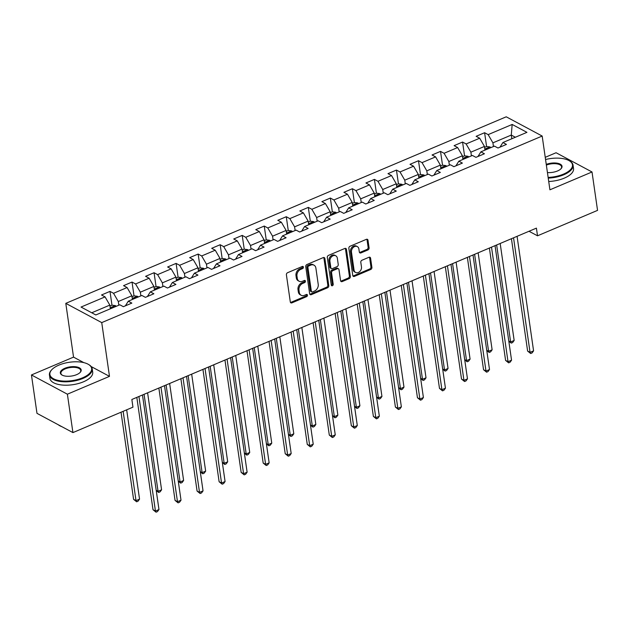 <?xml version="1.0" encoding="UTF-8"?>
<svg xmlns="http://www.w3.org/2000/svg" width="629" height="629" viewBox="0 0 629 629"><rect width="100%" height="100%" fill="white"/><g stroke="black" fill="none" stroke-linecap="round" stroke-linejoin="round"><path stroke-width="0.94" d="M303.422 267.121A1.187 0.912 118.2 0 0 302.297 266.476L287.571 272.711A1.698 1.305 118.2 0 0 286.399 274.81L290.307 301.944A1.698 1.305 118.2 0 0 290.897 302.856A1.698 1.305 118.2 0 0 291.911 302.863L306.645 296.629A1.187 0.912 118.2 0 0 306.339 294.514L304.436 295.323A5.433 4.183 118.2 0 1 301.173 295.284A5.433 4.183 118.2 0 1 299.302 292.375L298.979 290.118A5.433 4.183 118.2 0 1 302.714 283.412L304.625 282.602A1.187 0.912 118.2 0 0 304.318 280.495L302.415 281.305A5.433 4.183 118.2 0 1 299.152 281.265A5.433 4.183 118.2 0 1 297.281 278.356L296.959 276.092A5.433 4.183 118.2 0 1 300.693 269.393L302.604 268.583A1.187 0.912 118.2 0 0 303.422 267.121M299.152 281.265L298.185 280.746A5.433 4.183 118.2 0 1 296.306 277.837L295.984 275.573A5.433 4.183 118.2 0 1 299.726 268.874L301.629 268.064A1.187 0.912 118.2 0 0 302.415 266.429M290.48 302.455A1.698 1.305 118.2 0 0 290.944 302.345L305.67 296.11A1.187 0.912 118.2 0 0 306.457 294.474M301.173 295.284L300.206 294.765A5.433 4.183 118.2 0 1 298.327 291.856L298.004 289.599A5.433 4.183 118.2 0 1 301.747 282.893L303.65 282.083A1.187 0.912 118.2 0 0 304.436 280.455M367.926 249.957A1.698 1.305 118.2 0 0 369.089 247.857L367.996 240.247A1.698 1.305 118.2 0 0 367.407 239.334A1.698 1.305 118.2 0 0 366.392 239.327L350.031 246.254A1.698 1.305 118.2 0 0 348.859 248.353L352.775 275.486A1.698 1.305 118.2 0 0 353.356 276.398A1.698 1.305 118.2 0 0 354.379 276.406L370.74 269.479A1.698 1.305 118.2 0 0 371.904 267.388L370.583 258.189A1.698 1.305 118.2 0 0 369.994 257.277A1.698 1.305 118.2 0 0 368.979 257.269L361.974 260.233A1.698 1.305 118.2 0 0 360.802 262.324L361.463 266.885A4.537 3.499 118.2 0 1 359.749 271.547A4.537 3.499 118.2 0 1 355.613 272.459A4.537 3.499 118.2 0 1 354.048 270.03L351.469 252.166A4.537 3.499 118.2 0 1 353.183 247.504A4.537 3.499 118.2 0 1 357.319 246.592A4.537 3.499 118.2 0 1 358.892 249.021L359.316 252.001A1.698 1.305 118.2 0 0 359.906 252.905A1.698 1.305 118.2 0 0 360.92 252.921L367.926 249.957L366.951 249.438A1.698 1.305 118.2 0 0 368.122 247.339L367.022 239.728A1.698 1.305 118.2 0 0 366.849 239.217M549.919 189.809L592.015 171.976L597.55 210.377L537.52 235.804L536.411 228.13L131.854 399.486L132.955 407.167L72.925 432.595L67.389 394.194L109.485 376.362L101.741 322.606L542.174 136.045L549.919 189.809M324.871 258.511A1.698 1.305 118.2 0 0 324.289 257.599A1.698 1.305 118.2 0 0 323.275 257.591L306.913 264.518A1.698 1.305 118.2 0 0 305.741 266.617L309.649 293.751A1.698 1.305 118.2 0 0 310.239 294.663A1.698 1.305 118.2 0 0 311.253 294.671L327.615 287.744A1.698 1.305 118.2 0 0 328.786 285.652L324.871 258.511L323.904 257.992A1.698 1.305 118.2 0 0 323.731 257.481M328.472 255.39L344.834 248.455A1.698 1.305 118.2 0 1 345.848 248.471A1.698 1.305 118.2 0 1 346.437 249.375L350.345 276.516A1.698 1.305 118.2 0 1 349.174 278.616L342.176 281.58A1.698 1.305 118.2 0 1 341.154 281.564A1.698 1.305 118.2 0 1 340.572 280.66L338.984 269.652A1.698 1.305 118.2 0 0 338.402 268.74A1.698 1.305 118.2 0 0 337.38 268.732L332.733 270.698A1.698 1.305 118.2 0 0 331.569 272.789L333.221 284.253A1.187 0.912 118.2 0 1 331.279 285.071L327.3 257.481A1.698 1.305 118.2 0 1 328.472 255.39M101.741 322.606L65.793 303.359L506.235 116.805L542.174 136.045M486.587 146.51L484.605 132.719L476.129 136.312L479.675 138.207L466.113 143.955L462.567 142.052L454.091 145.645L457.637 147.54L444.074 153.287L440.528 151.385L432.052 154.978L435.598 156.873L422.043 162.62L418.497 160.725L410.022 164.311L413.567 166.213L400.005 171.953L396.459 170.058L387.983 173.643L391.529 175.546L377.966 181.286L374.42 179.391L365.944 182.976L369.49 184.879L355.935 190.618L352.389 188.724L343.914 192.317L347.46 194.212L333.897 199.959L330.351 198.056L321.875 201.65L325.421 203.544L311.858 209.292L308.312 207.389L299.836 210.982L303.382 212.877L289.82 218.625L286.281 216.722L277.806 220.315L281.352 222.21L267.789 227.957L264.243 226.055L255.767 229.648L259.313 231.543L245.75 237.29L242.204 235.395L233.729 238.981L237.275 240.883L223.712 246.623L220.174 244.728L211.698 248.313L215.244 250.216L201.681 255.956L198.135 254.061L189.659 257.646L193.205 259.549L179.642 265.289L176.096 263.394L167.621 266.987L171.167 268.882L157.604 274.629L154.066 272.727L145.59 276.32L149.136 278.215L135.573 283.962L132.027 282.059L123.551 285.652L127.097 287.547L113.535 293.295L109.989 291.392L101.513 294.985L105.059 296.88L81.047 307.054L95.812 314.956L119.825 304.79L123.37 306.685L131.846 303.099L128.3 301.197L125.383 305.836M484.605 132.719L488.151 134.622L512.163 124.448L526.929 132.349L502.909 142.524L506.455 144.418L497.979 148.012L494.433 146.117L480.878 151.856L484.424 153.759L475.949 157.344L472.403 155.449L458.84 161.189L462.386 163.092L453.91 166.677L450.364 164.782L436.801 170.522L440.347 172.425L431.871 176.01L428.325 174.115L414.77 179.863L418.316 181.757L409.841 185.351L406.295 183.448L392.732 189.195L396.278 191.09L387.802 194.683L384.256 192.781L370.693 198.528L374.239 200.423L365.763 204.016L362.218 202.113L348.663 207.861L352.209 209.756L343.733 213.349L340.187 211.454L326.624 217.194L330.17 219.089L321.694 222.682L318.148 220.787L304.585 226.526L308.131 228.429L299.656 232.015L296.11 230.12L282.555 235.859L286.101 237.762L277.625 241.347L274.079 239.452L260.516 245.192L264.062 247.095L255.586 250.68L252.04 248.785L238.477 254.533L242.023 256.428L233.548 260.021L230.002 258.118L216.447 263.865L219.993 265.76L211.517 269.354L207.971 267.451L194.408 273.198L197.954 275.093L189.478 278.686L185.932 276.784L172.37 282.531L175.916 284.426L167.44 288.019L163.894 286.124L150.339 291.864L153.885 293.759L145.409 297.352L141.863 295.457L128.3 301.197M471.412 155.866L470.885 152.179L484.44 146.431L484.975 150.119M477.961 156.495L480.878 151.856M484.44 146.431L479.675 138.207M470.885 152.179L466.113 143.955M449.381 165.199L448.847 161.511L462.409 155.764L462.936 159.459M455.923 165.828L458.84 161.189M462.409 155.764L457.637 147.54M448.847 161.511L444.074 153.287M427.343 174.532L426.808 170.844L440.371 165.105L440.905 168.792M433.884 175.161L436.801 170.522M440.371 165.105L435.598 156.873M426.808 170.844L422.043 162.62M405.304 183.865L404.777 180.177L418.332 174.437L418.867 178.125M411.853 184.494L414.77 179.863M418.332 174.437L413.567 166.213M404.777 180.177L400.005 171.953M383.273 193.197L382.739 189.51L396.301 183.77L396.828 187.458M389.815 193.826L392.732 189.195M396.301 183.77L391.529 175.546M382.739 189.51L377.966 181.286M361.235 202.538L360.7 198.843L374.263 193.103L374.798 196.791M367.776 203.159L370.693 198.528M374.263 193.103L369.49 184.879M360.7 198.843L355.935 190.618M339.196 211.871L338.669 208.183L352.224 202.436L352.759 206.123M345.746 212.5L348.663 207.861M352.224 202.436L347.46 194.212M338.669 208.183L333.897 199.959M317.165 221.204L316.631 217.516L330.194 211.769L330.72 215.456M323.707 221.833L326.624 217.194M330.194 211.769L325.421 203.544M316.631 217.516L311.858 209.292M295.127 230.536L294.592 226.849L308.155 221.101L308.69 224.789M301.668 231.165L304.585 226.526M308.155 221.101L303.382 212.877M294.592 226.849L289.82 218.625M273.088 239.869L272.561 236.182L286.116 230.434L286.651 234.13M279.638 240.498L282.555 235.859M286.116 230.434L281.352 222.21M272.561 236.182L267.789 227.957M251.057 249.202L250.523 245.514L264.086 239.775L264.612 243.462M257.599 249.831L260.516 245.192M264.086 239.775L259.313 231.543M250.523 245.514L245.75 237.29M229.019 258.535L228.484 254.847L242.047 249.108L242.582 252.795M235.561 259.164L238.477 254.533M242.047 249.108L237.275 240.883M228.484 254.847L223.712 246.623M206.98 267.868L206.454 264.18L220.008 258.44L220.543 262.128M213.53 268.497L216.447 263.865M220.008 258.44L215.244 250.216M206.454 264.18L201.681 255.956M184.95 277.208L184.415 273.513L197.978 267.773L198.505 271.461M191.491 277.829L194.408 273.198M197.978 267.773L193.205 259.549M184.415 273.513L179.642 265.289M162.911 286.541L162.376 282.853L175.939 277.106L176.474 280.793M169.453 287.17L172.37 282.531M175.939 277.106L171.167 268.882M162.376 282.853L157.604 274.629M140.872 295.874L140.346 292.186L153.901 286.439L154.435 290.126M147.422 296.503L150.339 291.864M153.901 286.439L149.136 278.215M140.346 292.186L135.573 283.962M118.842 305.207L118.307 301.519L131.87 295.772L132.397 299.459M131.87 295.772L127.097 287.547M118.307 301.519L113.535 293.295M91.732 312.778L109.831 305.104L110.366 308.8M109.831 305.104L105.059 296.88M83.854 362.642L73.546 357.123L31.45 374.955L67.389 394.194M31.45 374.955L36.985 413.355L72.925 432.595M592.015 171.976L556.075 152.737L545.241 157.329M73.546 357.123L65.793 303.359M529.02 231.26L537.52 235.804M511.809 138.757L511.283 135.062L492.916 142.846L493.451 146.533M515.363 137.248L511.283 135.062L512.163 124.448M499.992 147.162L502.909 142.524M492.916 142.846L488.151 134.622M111.978 305.183L109.989 291.392M134.016 295.85L132.027 282.059M156.047 286.517L154.066 272.727M178.086 277.185L176.096 263.394M204.386 268.968A4.584 2.107 67 0 0 203.513 268.276L200.156 267.836L198.135 254.061M222.155 258.519L220.174 244.728M248.455 250.303A4.584 2.107 67 0 0 247.582 249.611L244.225 249.17L242.204 235.395M266.232 239.846L264.243 226.055M288.263 230.513L286.281 216.722M310.301 221.18L308.312 207.389M332.34 211.847L330.351 198.056M354.371 202.514L352.389 188.724M376.409 193.182L374.42 179.391M398.448 183.849L396.459 170.058M420.479 174.508L418.497 160.725M442.517 165.175L440.528 151.385M464.556 155.843L462.567 142.052M109.485 376.362L91.181 366.565M309.83 294.262A1.698 1.305 118.2 0 0 310.286 294.152L326.648 287.225A1.698 1.305 118.2 0 0 327.811 285.126L323.904 257.992M308.737 265.981A1.187 0.912 118.2 0 0 307.919 267.451L311.355 291.274A1.187 0.912 118.2 0 0 312.479 291.919L314.484 291.062A5.433 4.183 118.2 0 0 318.227 284.363L315.884 268.08A5.433 4.183 118.2 0 0 314.005 265.171A5.433 4.183 118.2 0 0 310.75 265.131L308.737 265.981L307.77 265.462A1.187 0.912 118.2 0 0 306.952 266.932L307.919 267.451M311.764 291.911L310.789 291.392A1.187 0.912 118.2 0 1 310.38 290.755L306.952 266.932M314.005 265.171L313.038 264.652A5.433 4.183 118.2 0 0 309.775 264.612L310.75 265.131M307.77 265.462L309.775 264.612M340.745 281.163A1.698 1.305 118.2 0 0 341.201 281.061L348.207 278.089A1.698 1.305 118.2 0 0 349.378 275.997L345.463 248.856A1.698 1.305 118.2 0 0 345.29 248.345M338.402 268.74L337.427 268.221A1.698 1.305 118.2 0 0 336.413 268.213L331.766 270.179A1.698 1.305 118.2 0 0 330.595 272.271L332.246 283.734L333.221 284.253M331.318 285.236A1.187 0.912 118.2 0 0 332.246 283.734M337.341 258.228A4.537 3.499 118.2 0 0 335.776 255.799A4.537 3.499 118.2 0 0 331.64 256.711A4.537 3.499 118.2 0 0 329.918 261.373L330.83 267.663A1.698 1.305 118.2 0 0 331.412 268.575A1.698 1.305 118.2 0 0 332.434 268.583L337.073 266.617A1.698 1.305 118.2 0 0 338.245 264.526L337.341 258.228M335.776 255.799L334.801 255.28A4.537 3.499 118.2 0 0 330.665 256.192A4.537 3.499 118.2 0 0 328.951 260.854L329.918 261.373M331.412 268.575L330.445 268.056A1.698 1.305 118.2 0 1 329.855 267.144L328.951 260.854M359.489 252.512A1.698 1.305 118.2 0 0 359.953 252.402L366.951 249.438M357.319 246.592L356.352 246.073A4.537 3.499 118.2 0 0 352.216 246.985A4.537 3.499 118.2 0 0 350.502 251.647L351.469 252.166M355.613 272.459L354.638 271.94A4.537 3.499 118.2 0 1 353.073 269.511L350.502 251.647M352.948 275.997A1.698 1.305 118.2 0 0 353.404 275.887L369.766 268.96A1.698 1.305 118.2 0 0 370.937 266.861L369.608 257.67A1.698 1.305 118.2 0 0 369.435 257.159M109.965 306.04L112.009 305.167L115.366 305.615A4.584 2.107 67 0 1 116.239 306.307M121.027 412.215L133.584 499.34L136.013 500.637L139.544 499.143L126.673 409.825M113.558 307.439A4.584 2.107 -113 0 0 113.44 307.329C112.088 306.913 111.53 307.156 111.742 308.045A4.584 2.107 67 0 1 111.86 308.163M123.142 411.327L136.013 500.637L136.635 501.793L133.584 499.34M139.544 499.143L138.042 501.195L136.635 501.793M136.823 397.379L153.012 509.734L155.442 511.039L138.93 396.482M158.972 509.545L157.47 511.597L156.063 512.195L155.442 511.039L158.972 509.545L142.469 394.988M156.063 512.195L153.012 509.734M58.914 365.111A21.087 9.286 -8.2 0 0 51.924 369.569A21.087 9.286 -8.2 0 0 57.145 380.144A21.087 9.286 -8.2 0 0 82.611 377.801A21.087 9.286 -8.2 0 0 88.304 364.325A21.087 9.286 -8.2 0 0 58.914 365.111M88.547 364.474A21.606 9.514 171.8 0 1 88.799 364.616A21.606 9.514 171.8 0 1 92.211 368.838A21.606 9.514 171.8 0 1 82.973 378.422A21.606 9.514 171.8 0 1 61.461 381.63A21.606 9.514 171.8 0 1 49.439 375.002A21.606 9.514 171.8 0 1 51.523 369.986A21.606 9.514 171.8 0 1 51.727 369.773M64.834 368.287A10.544 4.647 171.8 0 1 77.571 367.116A10.544 4.647 171.8 0 1 80.182 372.399A10.544 4.647 171.8 0 1 76.683 374.632A10.544 4.647 171.8 0 1 61.988 375.026A10.544 4.647 171.8 0 1 64.834 368.287M79.969 372.612A10.025 4.419 -8.2 0 0 80.748 370.489A10.025 4.419 -8.2 0 0 75.173 367.415A10.025 4.419 -8.2 0 0 65.196 368.901A10.025 4.419 -8.2 0 0 60.903 373.351A10.025 4.419 -8.2 0 0 62.255 375.167M61.862 426.674A21.606 9.514 171.8 0 1 58.245 424.732M92.211 368.838L92.699 372.219A21.606 9.514 171.8 0 1 83.46 381.803A21.606 9.514 171.8 0 1 61.949 385.011A21.606 9.514 171.8 0 1 49.927 378.383L49.439 375.002M548.134 177.425A21.087 9.286 -8.2 0 0 563.45 174.139A21.087 9.286 -8.2 0 0 569.135 160.662A21.087 9.286 -8.2 0 0 545.555 159.522M569.379 160.804A21.606 9.514 171.8 0 1 569.638 160.945A21.606 9.514 171.8 0 1 573.05 165.168A21.606 9.514 171.8 0 1 563.804 174.752A21.606 9.514 171.8 0 1 548.236 178.117M546.255 164.381A10.544 4.647 171.8 0 1 558.662 163.524A10.544 4.647 171.8 0 1 561.021 168.737A10.544 4.647 171.8 0 1 557.522 170.962A10.544 4.647 171.8 0 1 547.434 172.566M560.809 168.942A10.025 4.419 -8.2 0 0 561.587 166.819A10.025 4.419 -8.2 0 0 546.365 165.097M573.05 165.168L573.538 168.548A21.606 9.514 171.8 0 1 564.292 178.133A21.606 9.514 171.8 0 1 548.724 181.498M132.004 296.699L134.048 295.834L137.405 296.275A4.584 2.107 67 0 1 138.278 296.974M135.589 298.107A4.584 2.107 -113 0 0 135.479 297.997C134.126 297.58 133.56 297.824 133.78 298.712A4.584 2.107 67 0 1 133.898 298.83M144.072 394.312L158.052 491.304L161.582 489.81L147.603 392.811M156.204 490.313L158.052 491.304L158.665 492.46L156.236 490.581M161.582 489.81L160.081 491.862L158.665 492.46M154.034 287.367L156.086 286.502L159.444 286.942A4.584 2.107 67 0 1 160.309 287.642M157.627 288.774A4.584 2.107 -113 0 0 157.509 288.664C156.165 288.247 155.599 288.483 155.819 289.379A4.584 2.107 67 0 1 155.929 289.497M166.111 384.972L180.083 481.971L183.613 480.47L169.641 383.478M178.235 480.981L180.083 481.971L180.704 483.127L178.274 481.248M183.613 480.47L182.119 482.529L180.704 483.127M158.854 388.046L175.051 500.401L177.48 501.706L160.969 387.149M181.01 500.204L179.509 502.264L178.093 502.862L177.48 501.706L181.01 500.204L164.499 385.656M178.093 502.862L175.051 500.401M180.893 378.713L197.081 491.068L199.511 492.373L183.008 377.817M203.041 490.872L201.547 492.932L200.132 493.529L199.511 492.373L203.041 490.872L186.538 376.323M200.132 493.529L197.081 491.068M176.073 278.034L178.117 277.169L181.474 277.609A4.584 2.107 67 0 1 182.347 278.309M179.666 279.441A4.584 2.107 -113 0 0 179.548 279.323C178.196 278.914 177.637 279.15 177.85 280.047A4.584 2.107 67 0 1 177.968 280.157M188.142 375.639L202.121 472.638L205.652 471.137L191.672 374.145M200.274 471.648L202.121 472.638L202.742 473.794L200.313 471.915M205.652 471.137L204.15 473.197L202.742 473.794M200.156 267.836L198.111 268.701M201.697 270.108A4.584 2.107 -113 0 0 201.587 269.99C200.234 269.582 199.668 269.817 199.888 270.714A4.584 2.107 67 0 1 200.006 270.824M210.18 366.306L224.16 463.298L227.69 461.804L213.711 364.812M222.312 462.315L224.16 463.298L224.773 464.461L222.344 462.574M227.69 461.804L226.188 463.864L224.773 464.461M220.142 259.368L222.194 258.503L225.552 258.944A4.584 2.107 67 0 1 226.416 259.635M223.735 260.776A4.584 2.107 -113 0 0 223.617 260.658C222.273 260.249 221.707 260.485 221.927 261.381A4.584 2.107 67 0 1 222.037 261.491M232.219 356.973L246.191 453.965L249.729 452.471L235.749 355.479M244.343 452.974L246.191 453.965L246.812 455.129L244.382 453.242M249.729 452.471L248.227 454.523L246.812 455.129M202.931 369.38L219.12 481.735L221.55 483.033L205.038 368.484M225.08 481.539L223.578 483.599L222.171 484.196L221.55 483.033L225.08 481.539L208.576 366.99M222.171 484.196L219.12 481.735M224.962 360.047L241.159 472.403L243.588 473.7L227.077 359.151M247.118 472.206L245.617 474.266L244.201 474.864L243.588 473.7L247.118 472.206L230.607 357.657M244.201 474.864L241.159 472.403M247 350.715L263.189 463.07L265.619 464.367L249.115 349.818M269.149 462.873L267.655 464.925L266.24 465.523L265.619 464.367L269.149 462.873L252.646 348.324M266.24 465.523L263.189 463.07M269.039 341.374L285.228 453.737L287.657 455.034L271.146 340.486M291.188 453.54L289.686 455.593L288.279 456.19L287.657 455.034L291.188 453.54L274.684 338.984M288.279 456.19L285.228 453.737M291.07 332.041L307.267 444.404L309.696 445.702L293.185 331.153M313.226 444.208L311.725 446.26L310.309 446.857L309.696 445.702L313.226 444.208L296.715 329.651M310.309 446.857L307.267 444.404M313.108 322.708L329.297 435.064L331.727 436.369L315.223 321.812M335.257 434.875L333.763 436.927L332.348 437.525L331.727 436.369L335.257 434.875L318.754 320.318M332.348 437.525L329.297 435.064M335.147 313.376L351.336 425.731L353.765 427.036L337.254 312.479M357.296 425.534L355.794 427.594L354.386 428.192L353.765 427.036L357.296 425.534L340.792 310.985M354.386 428.192L351.336 425.731M357.178 304.043L373.374 416.398L375.804 417.703L359.293 303.147M379.334 416.201L377.832 418.261L376.417 418.859L375.804 417.703L379.334 416.201L362.823 301.653M376.417 418.859L373.374 416.398M379.216 294.71L395.405 407.065L397.835 408.363L381.331 293.814M401.365 406.869L399.871 408.929L398.456 409.526L397.835 408.363L401.365 406.869L384.862 292.32M398.456 409.526L395.405 407.065M401.255 285.377L417.444 397.732L419.873 399.03L403.362 284.481M423.403 397.536L421.902 399.596L420.494 400.193L419.873 399.03L423.403 397.536L406.9 282.987M420.494 400.193L417.444 397.732M423.286 276.045L439.482 388.4L441.912 389.697L425.401 275.148M445.442 388.203L443.94 390.255L442.525 390.853L441.912 389.697L445.442 388.203L428.931 273.654M442.525 390.853L439.482 388.4M445.324 266.704L461.513 379.067L463.943 380.364L447.439 265.815M467.473 378.87L465.979 380.922L464.564 381.52L463.943 380.364L467.473 378.87L450.969 264.314M464.564 381.52L461.513 379.067M467.363 257.371L483.552 369.734L485.981 371.031L469.47 256.483M489.511 369.538L488.01 371.59L486.602 372.187L485.981 371.031L489.511 369.538L473.008 254.981M486.602 372.187L483.552 369.734M489.393 248.038L505.59 360.393L508.02 361.699L491.508 247.142M511.55 360.205L510.048 362.257L508.633 362.854L508.02 361.699L511.55 360.205L495.039 245.648M508.633 362.854L505.59 360.393M244.225 249.17L242.181 250.035M245.774 251.443A4.584 2.107 -113 0 0 245.656 251.325C244.304 250.916 243.745 251.152 243.958 252.04A4.584 2.107 67 0 1 244.076 252.158M254.25 347.64L268.229 444.632L271.759 443.138L257.788 346.147M266.382 443.642L268.229 444.632L268.85 445.788L266.421 443.909M271.759 443.138L270.258 445.19L268.85 445.788M264.219 240.703L266.264 239.83L269.621 240.278A4.584 2.107 67 0 1 270.494 240.97M267.805 242.11A4.584 2.107 -113 0 0 267.695 241.992C266.342 241.575 265.776 241.819 265.996 242.708A4.584 2.107 67 0 1 266.114 242.825M276.288 338.308L290.268 435.299L293.798 433.806L279.819 336.814M288.42 434.309L290.268 435.299L290.881 436.455L288.452 434.576M293.798 433.806L292.296 435.858L290.881 436.455M286.25 231.37L288.302 230.497L291.659 230.945A4.584 2.107 67 0 1 292.524 231.637M289.843 232.769A4.584 2.107 -113 0 0 289.725 232.659C288.381 232.243 287.815 232.486 288.035 233.375A4.584 2.107 67 0 1 288.145 233.493M298.327 328.975L312.298 425.967L315.837 424.473L301.857 327.473M310.451 424.976L312.298 425.967L312.92 427.122L310.49 425.243M315.837 424.473L314.335 426.525L312.92 427.122M308.289 222.029L310.333 221.164L313.69 221.605A4.584 2.107 67 0 1 314.563 222.304M311.882 223.437A4.584 2.107 -113 0 0 311.764 223.326C310.411 222.91 309.853 223.153 310.066 224.042A4.584 2.107 67 0 1 310.183 224.16M320.358 319.642L334.337 416.634L337.867 415.14L323.896 318.14M332.489 415.643L334.337 416.634L334.958 417.79L332.529 415.911M337.867 415.14L336.366 417.192L334.958 417.79M330.327 212.696L332.371 211.831L335.729 212.272A4.584 2.107 67 0 1 336.601 212.972M333.913 214.104A4.584 2.107 -113 0 0 333.802 213.994C332.45 213.577 331.884 213.813 332.104 214.709A4.584 2.107 67 0 1 332.222 214.827M342.396 310.301L356.376 407.301L359.906 405.799L345.926 308.808M354.528 406.31L356.376 407.301L356.989 408.457L354.559 406.578M359.906 405.799L358.404 407.859L356.989 408.457M352.358 203.364L354.41 202.499L357.767 202.939A4.584 2.107 67 0 1 358.632 203.639M355.951 204.771A4.584 2.107 -113 0 0 355.833 204.653C354.489 204.244 353.923 204.48 354.143 205.376A4.584 2.107 67 0 1 354.253 205.486M364.435 300.969L378.406 397.968L381.945 396.467L367.965 299.475M376.559 396.978L378.406 397.968L379.028 399.124L376.598 397.245M381.945 396.467L380.443 398.527L379.028 399.124M374.397 194.031L376.441 193.166L379.798 193.606A4.584 2.107 67 0 1 380.671 194.298M377.99 195.438A4.584 2.107 -113 0 0 377.872 195.32C376.519 194.911 375.961 195.147 376.173 196.044A4.584 2.107 67 0 1 376.291 196.154M386.465 291.636L400.445 388.628L403.975 387.134L390.004 290.142M398.597 387.645L400.445 388.628L401.066 389.791L398.637 387.904M403.975 387.134L402.474 389.194L401.066 389.791M396.435 184.698L398.479 183.833L401.837 184.273A4.584 2.107 67 0 1 402.709 184.965M400.02 186.105A4.584 2.107 -113 0 0 399.91 185.987C398.558 185.579 397.992 185.814 398.212 186.711A4.584 2.107 67 0 1 398.33 186.821M408.504 282.303L422.484 379.295L426.014 377.801L412.034 280.809M420.636 378.304L422.484 379.295L423.097 380.459L420.675 378.572M426.014 377.801L424.512 379.853L423.097 380.459M418.466 175.365L420.518 174.5L423.875 174.941A4.584 2.107 67 0 1 424.74 175.633M422.059 176.773A4.584 2.107 -113 0 0 421.941 176.655C420.597 176.246 420.03 176.482 420.251 177.37A4.584 2.107 67 0 1 420.361 177.488M430.543 272.97L444.514 369.962L448.052 368.468L434.073 271.476M442.667 368.971L444.514 369.962L445.135 371.118L442.706 369.239M448.052 368.468L446.551 370.52L445.135 371.118M440.504 166.032L442.557 165.16L445.906 165.608A4.584 2.107 67 0 1 446.779 166.3M444.098 167.44A4.584 2.107 -113 0 0 443.98 167.322C442.627 166.905 442.069 167.149 442.281 168.037A4.584 2.107 67 0 1 442.399 168.155M452.573 263.637L466.553 360.629L470.083 359.135L456.111 262.144M464.705 359.639L466.553 360.629L467.174 361.785L464.745 359.906M470.083 359.135L468.581 361.188L467.174 361.785M462.543 156.7L464.587 155.827L467.945 156.275A4.584 2.107 67 0 1 468.817 156.967M466.128 158.099A4.584 2.107 -113 0 0 466.018 157.989C464.666 157.572 464.1 157.816 464.32 158.705A4.584 2.107 67 0 1 464.438 158.822M474.612 254.305L488.591 351.297L492.122 349.803L478.142 252.803M486.744 350.306L488.591 351.297L489.205 352.452L486.783 350.573M492.122 349.803L490.62 351.855L489.205 352.452M484.574 147.359L486.626 146.494L489.983 146.934A4.584 2.107 67 0 1 490.848 147.634M488.167 148.766A4.584 2.107 -113 0 0 488.049 148.656C486.704 148.24 486.138 148.483 486.359 149.372A4.584 2.107 67 0 1 486.476 149.49M496.651 244.972L510.622 341.964L514.16 340.47L500.181 243.47M508.775 340.973L510.622 341.964L511.243 343.119L508.814 341.24M514.16 340.47L512.659 342.522L511.243 343.119M511.432 238.706L527.621 351.061L530.05 352.366L513.547 237.809M533.581 350.864L532.087 352.924L530.672 353.522L530.05 352.366L533.581 350.864L517.077 236.315M530.672 353.522L527.621 351.061M299.726 268.874L300.693 269.393M295.984 275.573L296.959 276.092M296.306 277.837L297.281 278.356M303.65 282.083L304.625 282.602M301.747 282.893L302.714 283.412M298.004 289.599L298.979 290.118M298.327 291.856L299.302 292.375M305.67 296.11L306.645 296.629M290.944 302.345L291.911 302.863M301.629 268.064L302.604 268.583M327.811 285.126L328.786 285.652M326.648 287.225L327.615 287.744M310.286 294.152L311.253 294.671M310.38 290.755L311.355 291.274M345.463 248.856L346.437 249.375M349.378 275.997L350.345 276.516M348.207 278.089L349.174 278.616M341.201 281.061L342.176 281.58M336.413 268.213L337.38 268.732M331.766 270.179L332.733 270.698M330.595 272.271L331.569 272.789M329.855 267.144L330.83 267.663M359.953 252.402L360.92 252.921M353.073 269.511L354.048 270.03M369.608 257.67L370.583 258.189M370.937 266.861L371.904 267.388M369.766 268.96L370.74 269.479M353.404 275.887L354.379 276.406M367.022 239.728L367.996 240.247M368.122 247.339L369.089 247.857M115.288 305.6L110.209 307.746M137.319 296.267L132.247 298.413M159.357 286.934L154.286 289.081M181.396 277.601L176.317 279.748M203.426 268.269L198.355 270.415M225.465 258.928L220.394 261.082M247.504 249.595L242.424 251.749M269.534 240.262L264.463 242.409M291.573 230.929L286.502 233.076M313.612 221.597L308.532 223.743M335.642 212.264L330.571 214.41M357.681 202.931L352.61 205.078M379.719 193.598L374.64 195.745M401.75 184.258L396.679 186.412M423.789 174.925L418.717 177.079M445.827 165.592L440.748 167.739M467.858 156.259L462.787 158.406M489.897 146.927L484.825 149.073M51.924 369.569L51.523 369.986M88.304 364.325L88.799 364.616M569.135 160.662L569.638 160.945"/></g></svg>
